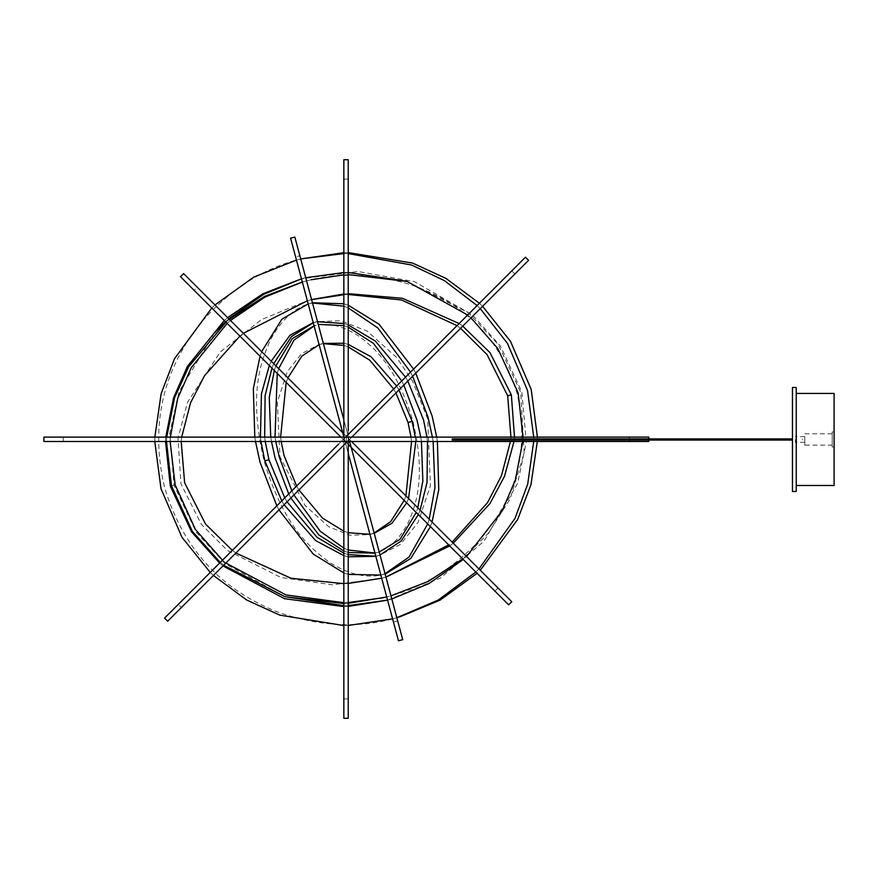 <?xml version="1.0" encoding="UTF-8"?>
<svg xmlns="http://www.w3.org/2000/svg" width="878" height="878" viewBox="0 0 878 878"><rect width="100%" height="100%" fill="white"/><g stroke="black" fill="none" stroke-linecap="round" stroke-linejoin="round"><path stroke-width="0.66" stroke-dasharray="4.39 3.29" d="M452.181 439.472L452.181 440.043L452.181 439.472M802.36 439.472L802.36 438.901L802.36 439.472M795.347 439.472L795.347 442.303L795.347 439.472M804.797 439.472C804.797 443.127 804.797 443.127 804.797 439.472C804.797 443.127 804.797 443.127 804.797 439.472L804.797 445.146L804.797 439.472C804.797 435.817 804.797 435.817 804.797 439.472C804.797 435.817 804.797 435.817 804.797 439.472M804.797 433.798L832.212 433.798L832.212 445.146L804.797 445.146M834.1 431.91L834.1 447.034L834.1 431.91L832.212 431.91L832.212 447.034L832.212 431.91M834.1 447.034L832.212 447.034M832.212 433.798L832.212 445.146M466.097 556.07L452.159 542.132L448.713 544.909L462.717 558.913L488.344 533.209L510.03 499.121L524.188 452.993L520.709 392.279L498.144 344.352L468.391 312.787L407.238 281.454M348.237 274.594L343.847 274.825M230.486 320.459L227.172 323.367M170.343 437.112L170.145 441.513M222.496 560.186L225.855 563.039M343.847 602.681L348.237 602.538M181.208 441.513L181.68 437.112M239.903 336.098L243.349 333.333M307.355 300.748L311.591 299.585M343.847 293.998L348.237 293.669M459.128 323.543L462.739 326.155M514.508 437.112L513.992 441.513M453.257 543.23L449.745 545.94M385.958 577.12L381.7 578.229M348.237 583.442L343.847 583.672M219.599 563.083L222.968 565.926L235.886 553.008L232.297 550.374M305.731 281.092L302.054 282.079C336.362 272.334 372.59 273.179 410.728 284.626C446.254 297.433 494.534 321.458 517.032 393.267C533.451 466.679 503.665 511.633 479.3 540.486C451.994 569.482 421.045 588.337 386.452 597.051L390.128 596.063M166.502 441.513L166.732 437.112M225.975 322.171L229.345 319.318M510.93 437.112L510.436 441.513M385.947 577.065L381.436 578.328L332.521 584.825L280.927 577.483L227.457 550.473L201.325 524.364L180.945 483.778L177.993 438.232L187.475 402.333L220.268 351.968L261.359 319.691L307.059 300.792L311.602 299.639M348.237 603.329L343.847 603.548M223.66 565.245L220.257 562.425M343.847 294.712L348.237 294.47M457.021 325.65L460.599 328.306L482.582 306.312L480.255 308.639L477.116 305.566M385.047 573.707L380.339 575.2L384.443 574.102C368.156 578.931 349.905 575.068 329.7 562.491C310.483 548.212 284.077 527.25 264.113 461.038C248.298 393.706 260.689 362.362 270.183 340.379C281.399 319.383 295.26 306.905 311.789 302.954L307.684 304.051L312.502 302.998M343.847 303.755L348.237 305.204M413.604 369.078L415.744 373.161L407.82 381.074L405.537 377.145M436.695 437.112L437.387 441.513M432.064 522.048L430.429 526.635L418.367 514.563L420.134 510.118L432.064 522.048M375.806 556.224L379.428 555.379L400.401 544.404L418.06 522.542L430.45 485.677L427.674 418.861L412.649 381.282L396.658 357.511L367.169 331.094L340.675 320.722L316.804 321.666L313.248 322.753M273.716 363.69L271.95 368.145M264.673 437.112L265.233 441.513M284.768 497.903L287.073 501.821L278.984 509.92L276.822 505.849M343.847 553.173L348.237 554.622M261.655 351.628L260.02 356.216M254.807 437.112L255.509 441.513M412.638 376.256L410.542 372.14M348.237 307.937L343.847 306.192M281.772 500.91L284.121 504.784M343.847 555.642L348.237 556.795M375.839 556.345L380.02 554.984M427.509 441.513L426.949 437.112M343.847 572.939L348.237 574.388M427.707 523.903L429.21 519.183M433.117 441.513L432.404 437.112M348.237 324.959L343.847 323.521M317.518 321.721L313.216 322.632M271.225 361.198L269.316 365.511M260.437 437.112L260.986 441.513M511.764 601.737L183.612 273.585M348.237 444.433L194.203 290.399L197.32 287.293L326.814 416.798M355.952 465.131L397.701 620.944L393.454 622.074L344.527 439.494L295.601 256.903L299.848 255.761L397.701 620.944L393.454 622.074L342.694 432.678L351.529 441.513L343.847 433.82M405.91 495.883L417.785 507.758L416.216 512.412L404.176 500.372L405.91 495.883M466.525 556.498L480.288 570.272L477.094 573.29L463.266 559.462L466.525 556.498M180.506 276.702L508.647 604.843M498.056 588.04L494.951 591.146M299.848 255.761L351.2 447.396L194.203 290.399M834.1 393.443L834.1 485.501L796.247 485.501L796.247 393.443L834.1 393.443M796.247 393.443L796.247 485.501M648.798 437.112L43.9 437.112M346.349 437.112L63.271 437.112L629.427 437.112L346.349 437.112L629.427 437.112L346.349 437.112L346.349 441.513L648.798 441.513M43.9 441.513L346.349 441.513M393.673 389.009L395.956 392.949L403.825 385.069L401.718 380.964M348.237 327.154L343.847 325.639M374.939 552.997L378.572 552.185L374.467 553.294C388.131 550.001 399.501 539.542 408.588 521.905C416.293 503.742 426.082 476.688 412.89 421.177C396.549 366.466 374.544 347.951 358.784 336.076C342.102 325.354 327.022 321.985 313.556 325.968L317.66 324.86L314.115 325.979M278.655 368.628L277.25 373.446M275.012 437.112L275.758 441.513M291.836 490.835L293.921 494.972M343.847 548.124L348.237 550.001M421.451 441.513L420.749 437.112M281.169 441.513L280.609 437.112M286.173 382.369L287.907 377.88M319.131 344.703L323.334 343.408M343.847 343.243L348.237 344.385M396.636 386.046L398.963 389.931M415.272 437.112L415.788 441.513M408.577 498.55L406.679 502.874M374.215 533.297L369.923 534.274M348.237 532.737L343.847 531.223M288.73 493.952L290.859 498.035L298.948 489.957L296.643 486.039M271.467 441.513L270.742 437.112M274.309 370.505L275.879 365.852M411.014 437.112L411.562 441.513M374.138 533.012L369.451 534.57L350.201 535.295L328.811 526.811L305.017 505.432L279.972 456.79L277.338 402.135L287.249 371.723L301.538 353.691L318.571 344.681L323.411 343.682M348.237 552.503L343.847 550.978M343.847 345.405L348.237 346.92M392.323 618.957L396 617.969C358.926 628.538 319.669 626.629 278.238 612.251C239.409 596.941 187.903 565.256 164.658 487.685C146.011 408.907 174.755 355.722 200.711 323.038C229.41 289.861 262.456 268.569 299.859 259.186L296.182 260.162M343.847 252.677L348.237 252.59M479.41 303.272L482.582 306.312M537.402 437.112L537.336 441.513M387.571 600.135L440.273 578.163L483.965 541.265L517.625 483.295L526.295 442.336L521.85 391.972L500.471 346.075L472.507 314.993L414.372 281.618L358.103 271.522L301.483 278.842L305.731 277.722M228.807 318.78L225.547 321.743M214.32 333.157L178.991 391.742L169.684 433.491L174.02 485.183L196.178 532.2L225.075 563.632L284.922 596.678M343.847 605.677L348.237 605.59M214.978 304.951L211.785 307.98M154.835 437.112L154.78 441.513M348.237 253.577L343.847 253.577M343.847 606.599L348.237 606.424M387.582 600.168L391.807 598.972M522.75 441.513L522.992 437.112M210.237 572.445L213.431 575.474M343.847 625.553L348.237 625.465M475.821 572.017L478.96 568.944M533.681 441.513L533.725 437.112M471.014 317.891L467.689 314.993M348.237 272.454L343.847 272.553M227.621 317.595L224.307 320.503M165.788 437.112L165.536 441.513M796.247 387.494L792.461 387.494L792.461 491.46L796.247 491.46L796.247 387.494M290.585 238.179L394.387 625.564M395.495 629.735L398.469 640.797M348.237 453.355L344.527 439.494M295.601 256.903L337.35 412.726M402.717 639.656L296.468 243.129M343.847 419.947L348.775 438.352M525.461 257.21L164.57 618.112M178.267 604.404L511.764 270.918L178.267 604.404L181.384 607.521L178.267 604.404M167.676 621.218L528.578 260.327M511.764 270.918L514.87 274.024M351.793 437.112L343.847 445.058L351.793 437.112M348.237 718.292L348.237 159.708M348.237 179.079L348.237 698.921L348.237 179.079L343.847 179.079L343.847 698.921L343.847 179.079L348.237 179.079M343.847 159.708L343.847 718.292M348.237 698.921L343.847 698.921M174.02 485.183L171.473 485.852M792.461 440.043L452.181 440.043M792.461 438.901L452.181 438.901M804.797 442.303L795.347 442.303M804.797 436.64L795.347 436.64M381.436 578.328L385.124 577.34M307.059 300.792L310.735 299.815M375.323 556.487L379.428 555.379M312.7 322.764L316.804 321.666M629.427 441.513L629.427 437.112M648.798 440.043L648.798 438.901M63.271 441.513L63.271 437.112M369.451 534.57L373.556 533.473M318.571 344.681L322.676 343.583M387.308 600.245L390.995 599.257M301.198 278.886L304.875 277.898"/><path stroke-width="1.32" d="M407.238 281.454L348.237 274.594M343.847 274.825L310.955 279.775M302.339 282.036L264.958 297.093L230.486 320.459M227.172 323.367L191.217 367.75L177.707 398.349L170.343 437.112M170.145 441.513L175.161 484.875L195.465 529.533L222.496 560.186M225.855 563.039L286.03 594.944L343.847 602.681M348.237 602.538L383.62 597.688M390.973 595.833L428.234 581.455L462.717 558.913L463.266 559.462L428.991 583.541L391.807 598.972M232.297 550.374L205.584 524.133L184.632 482.79L181.208 441.513M181.68 437.112L190.581 402.761L204.53 375.685L239.903 336.098M243.349 333.333L307.355 300.748M311.591 299.585L343.847 293.998M348.237 293.669L402.497 298.3L459.128 323.543M462.739 326.155L490.012 352.671L511.347 394.793L514.508 437.112M513.992 441.513L504.488 476.348L489.924 503.621L453.257 543.23M449.745 545.94L385.958 577.12M381.7 578.229L348.237 583.442M343.847 583.672L290.969 578.251L235.886 553.008L278.984 509.92L313.237 554.084L343.847 572.939M220.257 562.425L192.436 531.475L171.473 485.852L166.502 441.513M166.732 437.112L174.568 397.701L188.682 366.752L225.975 322.171M229.345 319.318L264.289 296.523L302.328 282.003M436.695 437.112L432.119 416.018L415.744 373.161L460.599 328.306L487.081 354.635L507.671 395.769L510.93 437.112M510.436 441.513L501.47 475.7L487.509 502.677L452.159 542.132L432.064 522.048L438.759 489.726L437.387 441.513M385.804 573.718L410.772 558.441L430.429 526.635L448.713 544.909L385.947 577.065M386.726 596.974L348.237 603.329M343.847 603.548L285.01 596.711L223.66 565.245M311.602 299.639L343.847 294.712M348.237 294.47L401.542 299.969L457.021 325.65M312.447 302.778L343.847 303.755M348.237 305.204L379.066 324.234L413.604 369.078M313.248 322.753L291.419 336.647L273.716 363.69M271.95 368.145L265.101 395.682L264.673 437.112M265.233 441.513L268.953 459.743L284.768 497.903M343.847 550.978L318.912 534.976L290.859 498.035L287.073 501.821L317.002 537.281L343.847 553.173M348.237 554.622L375.806 556.224M308.2 303.92L281.904 319.164L261.655 351.628M260.02 356.216L253.336 388.658L254.807 437.112M255.509 441.513L260.009 462.135L276.822 505.849M432.404 437.112L428.014 417.116L412.638 376.256M410.542 372.14L377.738 327.856L348.237 307.937M343.847 306.192L312.502 302.998M260.986 441.513L264.849 460.84L281.772 500.91M284.121 504.784L315.652 540.607L343.847 555.642M348.237 556.795L375.839 556.345M380.02 554.984L401.158 541.046L418.367 514.563L416.216 512.412L400.028 539.29L379.23 552.01M421.451 441.513L422.856 481.045L417.785 507.758L420.134 510.118L427.015 482.527L427.509 441.513M426.949 437.112L423.569 419.958L407.82 381.074L403.825 385.069L416.995 420.068L420.749 437.112M348.237 574.388L380.854 575.068M385.047 573.707L409.049 557.025L427.707 523.903M429.21 519.183L434.95 487.619L433.117 441.513M405.537 377.145L375.356 341.07L348.237 324.959M343.847 323.521L317.518 321.721M313.216 322.632L289.916 335.308L271.225 361.198M269.316 365.511L261.435 393.904L260.437 437.112M340.916 437.112L180.506 276.702L183.612 273.585L341.301 431.274M537.336 441.513L530.949 484.788L517.614 519.567L480.288 570.272L498.056 588.04L351.529 441.513L511.764 601.737L508.647 604.843L350.871 447.067M326.814 416.798L342.694 432.678L337.35 412.726M351.529 441.513L405.91 495.883L411.562 441.513M466.097 556.07L466.525 556.498L502.073 510.974L515.353 480.057L522.75 441.513M343.847 433.82L197.32 287.293M399.457 617.014L440.043 600.146L477.094 573.29L494.951 591.146L348.237 444.433M374.138 533.012L390.699 521.598L404.176 500.372L351.2 447.396L355.952 465.131M796.247 393.443L834.1 393.443L834.1 485.501L796.247 485.501M648.798 440.043L648.798 441.513L43.9 441.513L43.9 437.112L648.798 437.112L648.798 438.901M401.718 380.964L373.391 343.342L348.237 327.154M343.847 325.639L319.329 324.454M314.115 325.979L294.009 340.126L278.655 368.628M277.25 373.446L275.012 437.112M275.758 441.513L279.237 456.988L291.836 490.835M293.921 494.972L320.24 531.267L343.847 548.124M348.237 550.001L374.939 552.997M296.643 486.039L284.077 455.682L281.169 441.513M280.609 437.112L286.173 382.369M287.907 377.88L301.845 356.117L319.131 344.703M323.334 343.408L343.847 343.243M348.237 344.385L371.087 356.797L396.636 386.046M398.963 389.931L412.144 421.374L415.272 437.112M415.788 441.513L408.577 498.55M406.679 502.874L392.06 523.178L374.215 533.297M369.923 534.274L348.237 532.737M343.847 531.223L322.555 518.13L298.948 489.957L343.847 445.058L181.384 607.521L222.968 565.926L284.549 598.697L343.847 606.599M288.73 493.952L275.132 458.086L271.467 441.513M270.742 437.112L269.25 397.339L274.309 370.505M275.879 365.852L292.341 338.612L314.072 325.826M533.725 437.112L527.524 390.458L507.407 343.287L480.255 308.639L351.793 437.112L395.956 392.949L408.04 422.472L411.014 437.112M374.983 553.151L348.237 552.503M323.411 343.682L343.847 345.405M348.237 346.92L369.781 360.199L393.673 389.009M300.704 258.955L343.847 252.677M348.237 252.59L412.638 263.093L445.958 278.392L479.41 303.272M482.582 306.312L514.87 274.024L482.582 306.312L510.491 341.322L531.212 389.47L537.402 437.112M227.621 317.595L262.928 293.757L301.472 278.809L263.641 294.349L228.807 318.78M225.547 321.743L214.32 333.157M284.922 596.678L343.847 605.677M348.237 605.59L387.571 600.135M296.457 260.097L253.698 277.141L214.978 304.951M211.785 307.98L174.459 358.806L161.135 393.684L154.835 437.112M154.78 441.513L160.981 488.673L181.965 537.259L210.237 572.445M477.116 305.566L444.323 280.576L411.584 265.013L348.237 253.577M343.847 253.577L301.505 258.823M165.536 441.513L170.332 486.16L191.591 531.892L219.599 563.083M348.237 606.424L387.582 600.168M522.992 437.112L518.174 392.96L497.859 348.621L471.014 317.891M213.431 575.474L246.685 600.025L279.819 615.138L343.847 625.553M348.237 625.465L392.598 618.88M396.823 617.695L438.199 600.091L475.821 572.017M478.96 568.944L514.969 518.459L527.722 484.074L533.681 441.513M467.689 314.993L406.909 281.344L348.237 272.454M343.847 272.553L305.731 277.722M224.307 320.503L187.42 366.378L173.581 397.767L165.788 437.112M792.461 387.494L796.247 387.494L796.247 491.46L792.461 491.46L792.461 387.494M394.387 625.564L395.495 629.735M349.62 441.513L402.717 639.656L398.469 640.797L348.237 453.355M343.891 437.112L290.585 238.179L294.832 237.049L343.847 419.947M296.468 243.129L294.832 237.049M348.127 440.778L167.676 621.218L164.57 618.112L338.568 444.103M345.01 437.661L525.461 257.21L528.578 260.327L354.482 434.423M343.847 437.112L343.847 159.708L348.237 159.708L348.237 430.45M348.237 441.513L348.237 718.292L343.847 718.292L343.847 447.857M511.347 394.793L507.671 395.769M268.953 459.743L264.849 460.84M412.144 421.374L408.04 422.472M171.473 485.852L170.332 486.16M452.181 440.043L792.461 440.043M452.181 438.901L792.461 438.901"/></g></svg>

